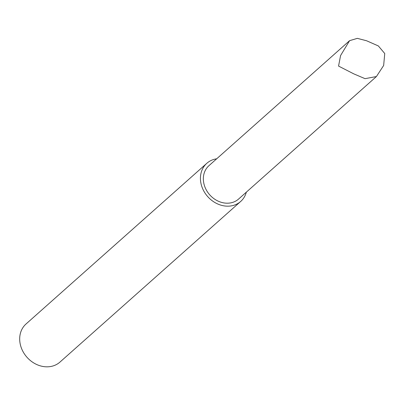 <?xml version="1.0" encoding="UTF-8"?>
<svg xmlns="http://www.w3.org/2000/svg" width="405" height="405" viewBox="0 0 405 405"><rect width="100%" height="100%" fill="white"/><g stroke="black" fill="none" stroke-linecap="round" stroke-linejoin="round"><path stroke-width="0.61" d="M206.808 163.311L26.062 323.959A25.51 21.44 48.4 0 0 20.837 346.447A25.51 21.44 48.4 0 0 59.955 362.09L240.697 201.442A25.51 21.44 -131.6 0 1 201.584 185.799A25.51 21.44 -131.6 0 1 206.808 163.311A25.51 21.44 -131.6 0 1 216.685 158.795M246.341 192.162A25.51 21.44 -131.6 0 1 240.697 201.442M349.586 40.672L208.924 165.696A22.321 18.762 48.4 0 0 204.353 185.369A22.321 18.762 48.4 0 0 238.58 199.057L376.417 76.545L383.651 65.478L384.75 53.526L378.356 45.947L366.591 40.763L357.321 38.359L349.586 40.672L340.58 55.556L338.56 66.081L353.788 73.867L365.032 78.666L376.417 76.545"/></g></svg>

